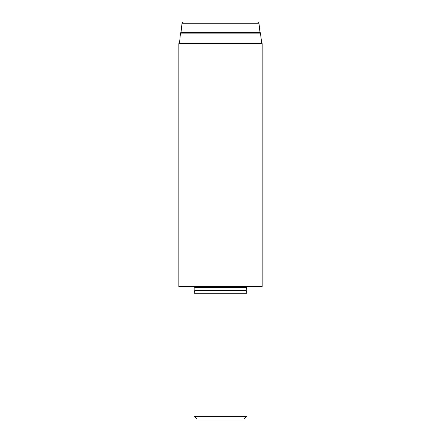 <?xml version="1.0" encoding="UTF-8"?>
<svg xmlns="http://www.w3.org/2000/svg" width="441" height="441" viewBox="0 0 441 441"><rect width="100%" height="100%" fill="white"/><g stroke="black" fill="none" stroke-linecap="round" stroke-linejoin="round"><path stroke-width="0.66" d="M183.34 22.05A1.323 1.323 0 0 0 182.023 23.252L183.34 22.05L257.66 22.05A1.323 1.323 0 0 1 258.977 23.252A1.323 1.323 0 0 0 257.66 22.05L258.977 23.252L182.023 23.252L180.986 32.634L260.014 32.634L258.977 23.252M182.023 23.252L180.986 32.634A0.529 0.529 0 0 0 180.457 33.114L179.531 43.218L261.645 43.218L179.355 43.218A0.529 0.529 0 0 0 178.826 43.747L178.826 286.65L262.175 286.65L262.175 43.747A0.529 0.529 0 0 0 261.645 43.218L260.543 33.114A0.529 0.529 0 0 0 260.014 32.634L259.837 32.634M179.531 43.218L180.457 33.114L260.543 33.114A0.529 0.529 0 0 0 260.014 32.634L260.543 33.114L261.469 43.218L260.543 33.114M196.686 418.95L244.314 418.95L246.96 416.304L246.96 293.265L194.04 293.265L194.04 416.304L246.96 416.304L246.96 293.265L246.221 290.503A1.588 1.588 0 0 1 246.166 290.095L246.166 287.692A1.588 1.588 0 0 1 246.558 286.65A1.588 1.588 0 0 0 246.166 287.692L194.834 287.692L194.834 290.095A1.588 1.588 0 0 1 194.779 290.503L194.04 293.265L194.04 416.304L196.686 418.95L194.04 416.304M194.442 286.65A1.588 1.588 0 0 1 194.834 287.692L194.442 286.65M246.96 416.304L244.314 418.95L246.96 416.304L246.96 293.265L246.221 290.503A1.588 1.588 0 0 1 246.166 290.095L246.558 286.65M178.826 286.65L178.826 43.747L262.175 43.747L262.175 286.65L262.175 43.747A0.529 0.529 0 0 0 261.645 43.218L261.469 43.218M246.166 290.095L194.834 290.095L194.779 290.503L246.221 290.503L246.166 287.692M180.457 33.114L180.986 32.634M262.175 43.747L261.645 43.218M178.826 43.747L179.355 43.218M194.834 287.692L194.834 290.095M246.221 290.503L246.96 293.265M194.779 290.503L194.04 293.265"/></g></svg>
